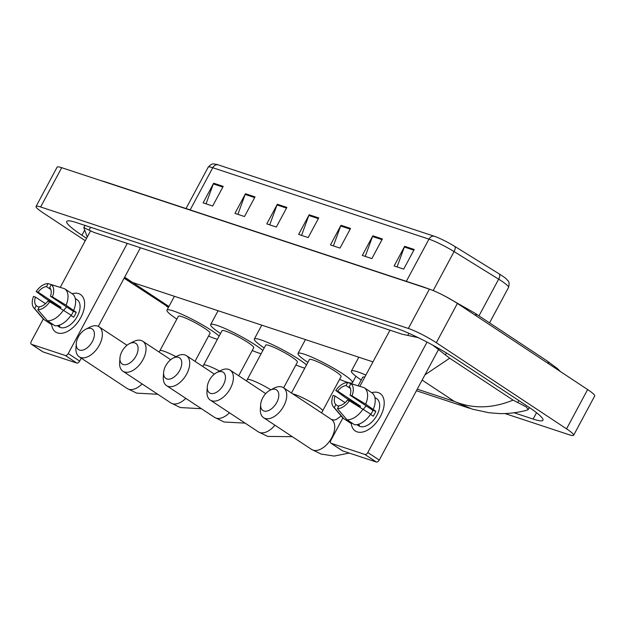 <?xml version="1.0" encoding="UTF-8"?>
<svg xmlns="http://www.w3.org/2000/svg" width="626" height="626" viewBox="0 0 626 626"><rect width="100%" height="100%" fill="white"/><g stroke="black" fill="none" stroke-linecap="round" stroke-linejoin="round"><path stroke-width="0.94" d="M218.044 164.818L434.225 236.229A18.428 2.34 28.2 0 1 454.828 246.448L499.399 274.031A18.428 2.34 28.2 0 1 506.364 278.985C507.874 281.097 510.135 281.051 508.562 287.404A22.473 2.856 -151.8 0 0 498.656 279.173L454.085 251.597A22.473 2.856 -151.8 0 0 428.959 239.132L212.77 167.721A5.618 4.507 -71.7 0 1 218.044 164.818A18.428 2.34 28.2 0 0 216.424 164.348C213.889 164.27 212.644 162.322 208.192 167.173L186.008 208.544M382.384 238.96L371.852 258.601L362.298 255.447L372.838 235.799L382.384 238.96M414.224 249.477L403.692 269.125L394.137 265.964L404.67 246.315L414.224 249.477M286.872 207.409L276.34 227.05L266.786 223.897L277.326 204.248L286.872 207.409M255.032 196.893L244.5 216.533L234.953 213.38L245.486 193.731L255.032 196.893M223.2 186.376L212.66 206.017L203.114 202.863L213.646 183.215L223.2 186.376M350.552 228.443L340.012 248.084L330.465 244.93L340.998 225.282L350.552 228.443M318.712 217.926L308.18 237.567L298.625 234.414L309.158 214.765L318.712 217.926M301.552 235.384L308.837 215.477A4.492 3.607 -71.7 0 1 309.158 214.765M333.384 245.901L340.677 225.994A4.492 3.607 -71.7 0 1 340.998 225.282M206.04 203.833L213.325 183.927A4.492 3.607 -71.7 0 1 213.646 183.215M237.872 214.35L245.165 194.443A4.492 3.607 -71.7 0 1 245.486 193.731M269.712 224.867L277.005 204.96A4.492 3.607 -71.7 0 1 277.326 204.248M397.064 266.934L404.349 247.027A4.492 3.607 -71.7 0 1 404.67 246.315M365.224 256.417L372.517 236.511A4.492 3.607 -71.7 0 1 372.838 235.799M85.269 240.713L43.131 212.848A22.473 2.856 28.2 0 1 36.058 206.431L57.122 167.134A22.473 2.856 28.2 0 1 61.7 167.682L429.42 289.157A22.473 2.856 28.2 0 1 457.395 303.438L587.626 389.552A22.473 2.856 28.2 0 1 594.7 395.968L573.627 435.266A22.473 2.856 28.2 0 1 569.05 434.71L504.932 413.528M36.058 206.431A22.473 2.856 28.2 0 1 40.627 206.979L408.355 328.454A22.473 2.856 28.2 0 1 436.322 342.727L566.553 428.849A22.473 2.856 28.2 0 1 573.627 435.266M514.102 412.784L533.117 419.06A48.327 6.143 -151.8 0 0 542.953 420.242A48.327 6.143 -151.8 0 0 527.741 406.454L455.392 358.604A48.327 6.143 -151.8 0 0 395.264 327.907L76.568 222.637A48.327 6.143 -151.8 0 0 66.732 221.455A48.327 6.143 -151.8 0 0 81.936 235.243L86.56 238.303M87.241 237.035L83.814 227.637L94.002 232.426L402.197 334.229L418.09 337.594M432.777 345.161L449.679 358.197L513.085 400.124L526.004 406.775L528.344 409.435L527.538 409.936C522.812 411.572 509.791 414.06 499.11 413.543L489.117 412.753L472.427 409.185L454.429 401.446C472.779 409.021 492.333 408.582 513.085 400.124M124.644 277.208L132.61 282.49L124.3 278.257M449.679 358.197L424.937 374.864M124.112 278.202L168.543 307.233M57.561 332.922A22.473 13.107 123.5 0 1 51.692 324.659A22.473 13.107 123.5 0 0 55.698 332.023A22.473 13.107 123.5 0 0 57.561 332.922A22.473 13.107 123.5 0 0 80.832 317.484A22.473 13.107 123.5 0 0 78.633 293.625A22.473 13.107 123.5 0 1 80.496 294.525A22.473 13.107 123.5 0 1 79.964 319.01A22.473 13.107 123.5 0 1 57.561 332.922M57.06 306.216A22.473 13.107 123.5 0 1 57.31 305.824A22.473 13.107 123.5 0 0 57.06 306.216M72.147 293.719A22.473 13.107 123.5 0 1 78.633 293.625A22.473 13.107 123.5 0 0 72.147 293.719M90.559 230.838L60.276 287.318M43.296 318.994L31.3 341.366A2.809 1.635 -56.5 0 0 31.339 344.23A2.809 1.635 -56.5 0 0 31.574 344.347L42.998 351.898A2.809 1.635 123.5 0 1 42.764 351.789A2.809 1.635 123.5 0 1 42.568 351.616M65.323 355.49A2.809 1.635 -56.5 0 0 68.234 353.565L79.658 361.116A2.809 1.635 123.5 0 1 76.748 363.049L65.323 355.49L31.574 344.347M127.289 243.42L68.234 353.565M76.748 363.049L42.998 351.898M79.658 361.116L81.255 358.142M98.29 326.365L140.435 247.763M39.039 307.468L36.269 305.644A11.237 6.55 123.5 0 1 35.479 297.076L45.51 303.704M61.598 287.803L48.092 283.594L46.473 286.614A11.237 6.55 123.5 0 0 38.116 292.162L60.965 307.272A11.237 6.55 -56.5 0 0 60.315 308.195M46.473 286.614L50.823 289.494M63.829 310.339A11.237 6.55 123.5 0 1 66.692 306.983M58.515 325.418L59.877 326.318A16.292 9.5 123.5 0 1 58.171 326.005A16.292 9.5 123.5 0 1 57.373 325.676M75.292 298.5L77.084 299.682A16.292 9.5 123.5 0 1 76.701 317.429A16.292 9.5 123.5 0 1 60.456 327.523A16.292 9.5 123.5 0 1 59.11 326.866L57.318 325.684M70.879 315.426L73.586 317.225A16.292 9.5 123.5 0 0 76.223 312.311L66.09 305.183L52.404 296.88L50.448 296.239L73.297 311.341A11.237 6.55 -56.5 0 1 71.129 315.598M38.116 292.162L36.159 291.52L45.322 298.32L58.038 306.302A16.292 9.5 123.5 0 0 57.795 306.662M64.658 288.774L72.186 293.75A18.545 10.814 123.5 0 1 72.233 293.782A18.545 10.814 123.5 0 1 73.704 310.222M71.074 315.136A18.545 10.814 123.5 0 1 55.002 325.794L47.388 320.755L37.834 309.714L39.454 306.693A11.237 6.55 123.5 0 0 47.811 301.145L49.767 301.795L71.074 315.136M50.448 296.239A11.237 6.55 123.5 0 0 49.657 287.67L51.277 284.65L64.572 288.711A18.545 10.814 123.5 0 1 64.619 288.743A18.545 10.814 123.5 0 1 66.09 305.183M63.453 310.097A18.545 10.814 123.5 0 1 47.388 320.755M36.159 291.52A14.609 8.521 123.5 0 1 48.092 283.594M51.277 284.65A14.609 8.521 123.5 0 1 52.404 296.88M49.767 301.795A14.609 8.521 123.5 0 1 37.834 309.714M36.269 305.644L34.649 308.665L44.203 319.706L51.817 324.745L52.24 323.963M44.203 319.706A18.545 10.814 123.5 0 1 44.156 319.675A18.545 10.814 123.5 0 1 42.795 318.462L33.827 307.882A14.609 8.521 123.5 0 1 33.522 296.427L35.479 297.076M34.649 308.665A14.609 8.521 123.5 0 1 33.827 307.882M60.965 307.272L58.038 306.302M76.223 312.311L73.297 311.341M79.533 350.083A12.364 7.207 -56.5 0 0 92.335 341.593A12.364 7.207 -56.5 0 0 91.122 328.47A12.364 7.207 -56.5 0 0 85.762 329.245A12.364 7.207 -56.5 0 0 76.262 343.604A12.364 7.207 -56.5 0 0 79.533 350.083M85.762 329.245L89.768 327.202A17.982 10.486 123.5 0 1 97.562 326.076A17.982 10.486 123.5 0 1 99.049 326.795A17.982 10.486 123.5 0 1 98.634 346.381A17.982 10.486 123.5 0 1 80.707 357.516A17.982 10.486 123.5 0 1 79.22 356.797A17.982 10.486 123.5 0 1 75.949 348.087L76.262 343.604M195.007 361.335L210.054 333.275A17.982 2.285 -151.8 0 0 204.389 328.141A17.982 2.285 -151.8 0 0 187.972 319.119A17.982 2.285 -151.8 0 0 178.355 316.279L159.92 350.662A17.982 2.285 -151.8 0 1 163.582 351.1A17.982 2.285 -151.8 0 1 175.945 356.663M176.845 319.096A30.909 3.928 28.2 0 1 176.696 318.994A30.909 3.928 28.2 0 1 166.97 310.167A30.909 3.928 28.2 0 1 183.488 315.058A30.909 3.928 28.2 0 1 211.713 330.559A30.909 3.928 28.2 0 1 219.163 336.076M217.425 339.308A30.909 3.928 28.2 0 1 208.544 336.084M123.212 364.512A12.364 7.207 -56.5 0 0 136.014 356.022A12.364 7.207 -56.5 0 0 134.801 342.899A12.364 7.207 -56.5 0 0 129.441 343.674A12.364 7.207 -56.5 0 0 119.942 358.033A12.364 7.207 -56.5 0 0 123.212 364.512M129.441 343.674L133.448 341.632A17.982 10.486 123.5 0 1 141.241 340.505A17.982 10.486 123.5 0 1 142.736 341.225A17.982 10.486 123.5 0 1 142.313 360.811A17.982 10.486 123.5 0 1 124.386 371.946A17.982 10.486 123.5 0 1 122.899 371.226A17.982 10.486 123.5 0 1 119.636 362.517L119.942 358.033M238.686 375.764L253.733 347.704A17.982 2.285 -151.8 0 0 248.076 342.571A17.982 2.285 -151.8 0 0 231.651 333.548A17.982 2.285 -151.8 0 0 222.034 330.708L203.599 365.091A17.982 2.285 -151.8 0 1 207.261 365.529A17.982 2.285 -151.8 0 1 219.624 371.093M220.532 333.525A30.909 3.928 28.2 0 1 220.375 333.415A30.909 3.928 28.2 0 1 210.649 324.597A30.909 3.928 28.2 0 1 227.175 329.487A30.909 3.928 28.2 0 1 255.392 344.989A30.909 3.928 28.2 0 1 262.842 350.505M261.105 353.737A30.909 3.928 28.2 0 1 252.223 350.513M166.892 378.941A12.364 7.207 -56.5 0 0 179.693 370.451A12.364 7.207 -56.5 0 0 178.48 357.329A12.364 7.207 -56.5 0 0 173.12 358.103A12.364 7.207 -56.5 0 0 163.629 372.462A12.364 7.207 -56.5 0 0 166.892 378.941M173.12 358.103L177.127 356.061A17.982 10.486 123.5 0 1 184.928 354.934A17.982 10.486 123.5 0 1 186.415 355.654A17.982 10.486 123.5 0 1 185.992 375.24A17.982 10.486 123.5 0 1 168.065 386.375A17.982 10.486 123.5 0 1 166.579 385.655A17.982 10.486 123.5 0 1 163.316 376.946L163.629 372.462M283.633 387.83L297.413 362.133A17.982 2.285 -151.8 0 0 291.755 357A17.982 2.285 -151.8 0 0 275.33 347.978A17.982 2.285 -151.8 0 0 265.721 345.137L247.286 379.52A17.982 2.285 -151.8 0 1 250.94 379.959A17.982 2.285 -151.8 0 1 270.847 389.81M264.211 347.954A30.909 3.928 28.2 0 1 264.055 347.845A30.909 3.928 28.2 0 1 254.328 339.026A30.909 3.928 28.2 0 1 270.855 343.917A30.909 3.928 28.2 0 1 299.079 359.418A30.909 3.928 28.2 0 1 306.521 364.935M304.792 368.166A30.909 3.928 28.2 0 1 295.902 364.942M210.579 393.371A12.364 7.207 -56.5 0 0 223.372 384.88A12.364 7.207 -56.5 0 0 222.167 371.758A12.364 7.207 -56.5 0 0 216.807 372.533A12.364 7.207 -56.5 0 0 207.308 386.891A12.364 7.207 -56.5 0 0 210.579 393.371M216.807 372.533L220.814 370.49A17.982 10.486 123.5 0 1 228.607 369.363A17.982 10.486 123.5 0 1 230.094 370.083A17.982 10.486 123.5 0 1 229.672 389.669A17.982 10.486 123.5 0 1 211.752 400.797A17.982 10.486 123.5 0 1 210.258 400.084A17.982 10.486 123.5 0 1 206.995 391.375L207.308 386.891M321.561 412.902L341.092 376.562A17.982 2.285 -151.8 0 0 335.434 371.429A17.982 2.285 -151.8 0 0 319.017 362.407A17.982 2.285 -151.8 0 0 309.4 359.567L291.466 393.011M307.89 362.376A30.909 3.928 28.2 0 1 307.734 362.274A30.909 3.928 28.2 0 1 298.007 353.455A30.909 3.928 28.2 0 1 314.534 358.346A30.909 3.928 28.2 0 1 342.758 373.847A30.909 3.928 28.2 0 1 352.485 382.666A30.909 3.928 28.2 0 1 339.582 379.372M263.937 411A12.364 7.207 -56.5 0 0 276.731 402.502A12.364 7.207 -56.5 0 0 275.526 389.388A12.364 7.207 -56.5 0 0 270.166 390.154A12.364 7.207 -56.5 0 0 260.666 404.521A12.364 7.207 -56.5 0 0 263.937 411M270.166 390.154L274.172 388.112A17.982 10.486 123.5 0 1 281.966 386.993A17.982 10.486 123.5 0 1 283.453 387.713A17.982 10.486 123.5 0 1 283.03 407.299A17.982 10.486 123.5 0 1 265.111 418.426A17.982 10.486 123.5 0 1 263.616 417.706A17.982 10.486 123.5 0 1 260.353 409.005L260.666 404.521M361.249 380.005A30.909 3.928 28.2 0 1 361.092 379.904A30.909 3.928 28.2 0 1 351.374 371.085A30.909 3.928 28.2 0 1 365.881 375.076M364.762 377.149A17.982 2.285 -151.8 0 0 362.759 377.188L358.166 385.765M357.156 431.885A22.473 13.107 123.5 0 1 351.28 423.622A22.473 13.107 123.5 0 0 355.294 430.985A22.473 13.107 123.5 0 0 357.156 431.885A22.473 13.107 123.5 0 0 380.42 416.447A22.473 13.107 123.5 0 0 378.221 392.588A22.473 13.107 123.5 0 1 380.084 393.488A22.473 13.107 123.5 0 1 379.559 417.972A22.473 13.107 123.5 0 1 357.156 431.885M356.648 405.178A22.473 13.107 123.5 0 1 356.906 404.787A22.473 13.107 123.5 0 0 356.648 405.178M371.742 392.69A22.473 13.107 123.5 0 1 378.221 392.588A22.473 13.107 123.5 0 0 371.742 392.69M389.951 330.184L359.872 386.281M342.884 417.957L330.888 440.328A2.809 1.635 -56.5 0 0 330.935 443.192A2.809 1.635 -56.5 0 0 331.17 443.31L342.586 450.861A2.809 1.635 123.5 0 1 342.359 450.751A2.809 1.635 123.5 0 1 342.164 450.579M364.911 454.453A2.809 1.635 -56.5 0 0 367.822 452.528L379.246 460.079A2.809 1.635 123.5 0 1 376.336 462.011L364.911 454.453L331.17 443.31M427.034 342.101L367.822 452.528M376.336 462.011L342.586 450.861M379.246 460.079L438.701 349.191M338.627 406.438L335.865 404.607A11.237 6.55 123.5 0 1 335.074 396.039L345.098 402.667M361.194 386.766L347.68 382.564L346.061 385.585A11.237 6.55 123.5 0 0 337.704 391.125L360.553 406.235A11.237 6.55 -56.5 0 0 359.911 407.158M346.061 385.585L350.419 388.464M363.416 409.302A11.237 6.55 123.5 0 1 366.288 405.945M358.103 424.381L359.473 425.289A16.292 9.5 123.5 0 1 357.767 424.976A16.292 9.5 123.5 0 1 356.961 424.639M374.888 397.463L376.68 398.645A16.292 9.5 123.5 0 1 376.296 416.4A16.292 9.5 123.5 0 1 360.052 426.486A16.292 9.5 123.5 0 1 358.698 425.829L356.914 424.647M370.467 414.396L373.182 416.188A16.292 9.5 123.5 0 0 375.811 411.274L365.678 404.146L351.992 395.843L350.036 395.202L372.885 410.312A11.237 6.55 -56.5 0 1 370.717 414.561M337.704 391.125L335.747 390.483L344.91 397.291L357.626 405.265A16.292 9.5 123.5 0 0 357.383 405.625M364.254 387.737L371.781 392.713A18.545 10.814 123.5 0 1 371.821 392.745A18.545 10.814 123.5 0 1 373.299 409.185M370.662 414.099A18.545 10.814 123.5 0 1 354.598 424.757L346.976 419.725L337.43 408.676L339.049 405.656A11.237 6.55 123.5 0 0 347.407 400.116L349.363 400.757L370.662 414.099M350.036 395.202A11.237 6.55 123.5 0 0 349.245 386.633L350.865 383.613L364.16 387.674A18.545 10.814 123.5 0 1 364.207 387.705A18.545 10.814 123.5 0 1 365.678 404.146M363.049 409.06A18.545 10.814 123.5 0 1 346.976 419.725M335.747 390.483A14.609 8.521 123.5 0 1 347.68 382.564M350.865 383.613A14.609 8.521 123.5 0 1 351.992 395.843M349.363 400.757A14.609 8.521 123.5 0 1 337.43 408.676M335.865 404.607L334.245 407.628L343.799 418.669L351.413 423.708L351.828 422.926M343.799 418.669A18.545 10.814 123.5 0 1 343.752 418.637A18.545 10.814 123.5 0 1 342.383 417.425L333.423 406.845A14.609 8.521 123.5 0 1 333.118 395.389L335.074 396.039M334.245 407.628A14.609 8.521 123.5 0 1 333.423 406.845M360.553 406.235L357.626 405.265M375.811 411.274L372.885 410.312M434.225 236.229A5.618 4.507 108.3 0 0 428.959 239.132L406.329 281.324M454.828 246.448A5.618 2.441 121.7 0 1 454.085 251.597L433.192 290.566M190.147 209.913L212.77 167.721A22.473 2.856 -151.8 0 0 208.192 167.173M499.399 274.031A5.618 2.441 121.7 0 1 498.656 279.173L478.976 315.872M318.337 218.615L308.837 215.477M286.505 208.098L277.005 204.96M254.665 197.581L245.165 194.443M222.825 187.064L213.325 183.927M350.177 229.132L340.677 225.994M382.016 239.648L372.517 236.511M413.849 250.165L404.349 247.027M548.697 363.808A8.991 5.243 -56.5 0 0 547.101 360.92L474.751 313.078L445.422 296.395M476.347 315.966A8.991 5.243 -56.5 0 0 474.751 313.078M103.501 181.493A8.991 7.215 -71.7 0 1 104.972 181.775L100.41 180.476M422.198 286.771A8.991 7.215 -71.7 0 1 423.669 287.052L104.972 181.775M372.955 361.883L132.61 282.49L168.934 306.505M422.135 380.092L454.429 401.446L417.268 389.176M566.553 428.849L587.626 389.552M436.322 342.727L457.395 303.438M408.355 328.454L429.42 289.157M40.627 206.979L61.7 167.682M536.529 412.698L533.117 419.06M84.533 230.399L81.936 235.243M90.59 227.269L89.174 229.906M408.88 333.298L407.87 335.184M446.424 352.962L445.446 354.801M518.891 400.593L517.796 402.643M157.76 394.27L136.703 393.136L127.195 388.519A17.982 10.486 -56.5 0 0 128.69 389.239A17.982 10.486 -56.5 0 0 142.102 383.926M201.439 408.7L180.382 407.565L170.882 402.948A17.982 10.486 -56.5 0 0 172.369 403.668A17.982 10.486 -56.5 0 0 185.789 398.355M245.118 423.129L224.069 421.994L214.561 417.378A17.982 10.486 -56.5 0 0 216.048 418.098A17.982 10.486 -56.5 0 0 229.468 412.784M292.311 436.682L267.748 436.424L258.241 431.807A17.982 10.486 -56.5 0 0 259.735 432.527A17.982 10.486 -56.5 0 0 274.963 425.21M322.656 410.946A17.982 2.285 -151.8 0 0 316.999 405.812A17.982 2.285 -151.8 0 0 294.627 394.388A17.982 2.285 -151.8 0 0 292.757 393.864M349.277 453.067L334.135 456.064L321.107 454.053L311.599 449.437A17.982 10.486 -56.5 0 0 313.094 450.157A17.982 10.486 -56.5 0 0 331.013 439.022A17.982 10.486 -56.5 0 0 331.436 419.436L283.453 387.713M508.562 287.404L489.548 322.867M429.279 289.11L423.669 287.052M560.403 371.554L557.422 368.573L547.101 360.92M85.003 225.423L83.814 227.637M529.361 407.534L528.344 409.435M416.431 390.734L469.656 408.308M168.433 307.444L166.43 306.184M31.339 344.23L42.764 351.789M64.619 288.743L72.233 293.782M44.156 319.675L51.778 324.714M159.106 352.055L159.92 350.662M127 345.278L99.049 326.795M166.97 310.167L174.404 296.294M127.195 388.519L79.22 356.797M202.793 366.484L203.599 365.091M170.679 359.707L142.736 341.225M210.649 324.597L218.091 310.723M170.882 402.948L122.899 371.226M246.472 380.913L247.286 379.52M214.358 374.137L186.415 355.654M254.328 339.026L261.77 325.152M214.561 417.378L166.579 385.655M265.721 393.644L230.094 370.083M352.485 382.666L355.92 376.249M298.007 353.455L305.449 339.582M258.241 431.807L210.258 400.084M331.436 419.436L334.339 420.062L336.139 419.592L341.178 416M351.374 371.085L358.808 357.211M311.599 449.437L263.616 417.706M330.935 443.192L342.359 450.751M364.207 387.705L371.821 392.745M343.752 418.637L351.366 423.677"/></g></svg>
